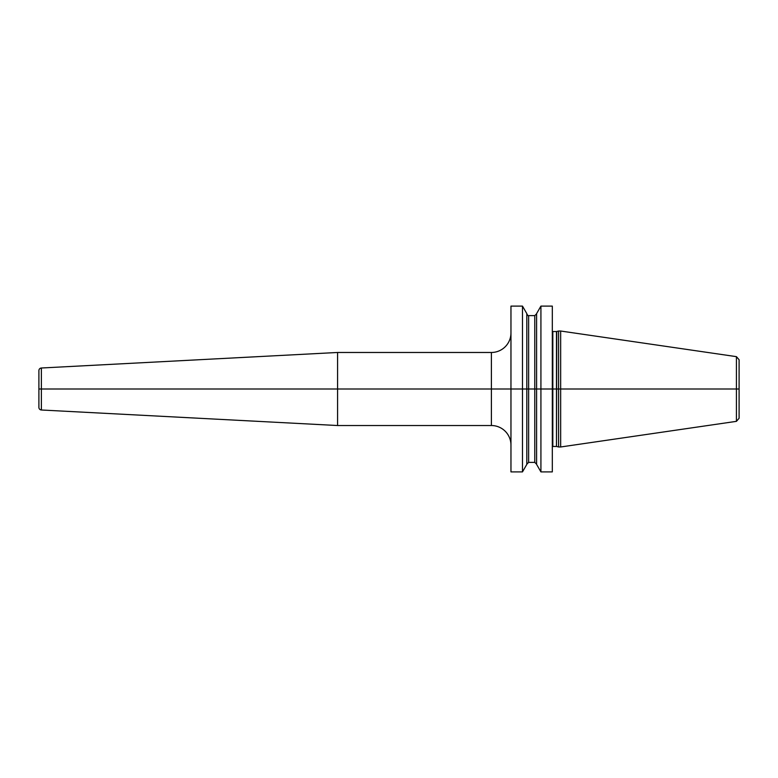 <?xml version="1.0" encoding="UTF-8"?>
<svg xmlns="http://www.w3.org/2000/svg" width="778" height="778" viewBox="0 0 778 778"><rect width="100%" height="100%" fill="white"/><g stroke="black" fill="none" stroke-linecap="round" stroke-linejoin="round"><path stroke-width="1.17" d="M540.924 471.896L540.924 389L536.596 389L536.596 464.388L540.924 471.896L552.312 471.896L552.312 389L558.575 389L558.575 446.98L560.656 446.98L560.656 389L736.426 389L736.426 421.345L739.1 418.253L739.1 389L736.426 389L736.426 356.655L739.1 359.747L739.1 389L558.575 389L558.575 331.02L560.656 331.02L560.656 389L552.312 389L552.312 306.104L540.924 306.104L540.924 389L536.596 389L536.596 313.612L540.924 306.104M522.476 306.104L526.813 313.612L526.813 389L536.596 389L522.476 389L522.476 306.104L510.961 306.104L510.961 389L38.9 389L510.961 389L510.961 471.896L522.476 471.896L522.476 389L510.961 389L526.813 389L526.813 464.388L522.476 471.896M41.37 368.004L41.37 409.996A2.606 2.606 0 0 1 38.9 407.39L38.9 370.61A2.606 2.606 0 0 1 41.37 368.004L337.574 352.473L491.395 352.473A19.567 19.567 0 0 0 510.961 332.906M337.574 352.473L337.574 425.527L491.395 425.527A19.567 19.567 0 0 1 510.961 445.094M41.37 409.996L337.574 425.527M552.312 389L540.924 389L552.312 389M552.312 331.399L552.827 331.545L552.827 446.455L552.312 446.601M552.827 446.455L556.484 446.455L556.484 331.545L558.575 331.02M556.756 331.506L556.484 446.455M491.395 352.473L491.395 425.527M526.813 313.806C527.785 315.557 528.388 316.169 528.632 315.625L528.632 462.375L526.813 464.194M528.632 462.375L534.768 462.375L534.768 315.625L536.596 313.806M552.827 331.545L556.484 331.545M556.756 446.494L558.575 446.98M736.426 356.655L560.656 331.02M736.426 421.345L560.656 446.98M528.632 315.625L534.768 315.625M534.768 462.375L536.596 464.194"/></g></svg>
